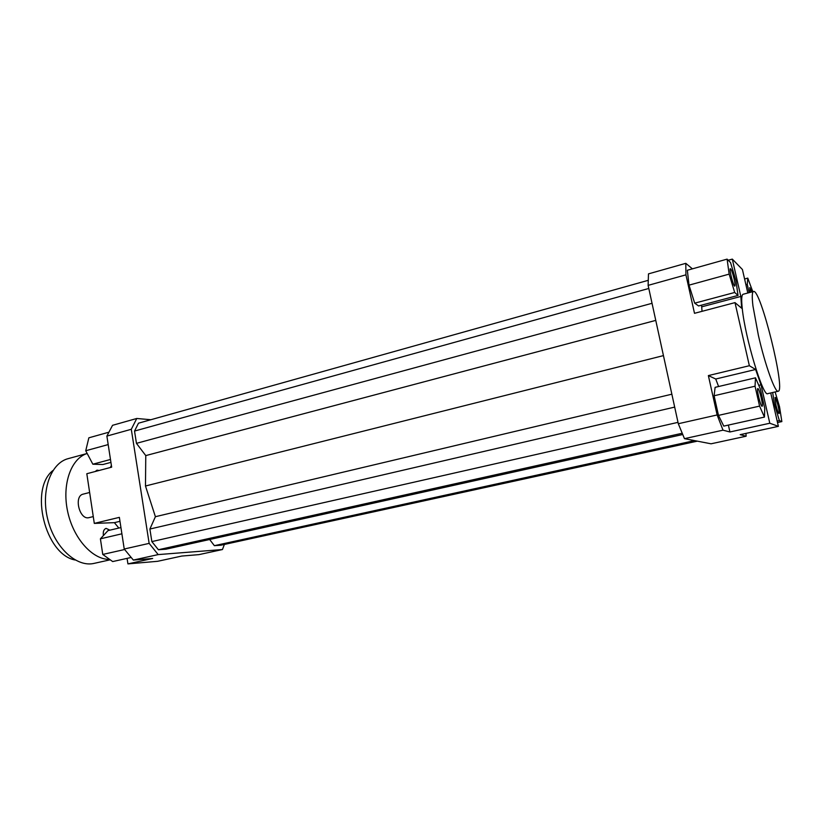 <?xml version="1.0" encoding="UTF-8"?>
<svg xmlns="http://www.w3.org/2000/svg" width="823" height="823" viewBox="0 0 823 823"><rect width="100%" height="100%" fill="white"/><g stroke="black" fill="none" stroke-linecap="round" stroke-linejoin="round"><path stroke-width="1.23" d="M124.232 549.013L133.347 560.072L158.181 554.599L149.148 543.375L124.232 549.013L119.366 517.358L94.295 523.397L86.816 473.729L111.661 467.166L106.887 436.087L131.299 429.287L136.772 418.475L150.866 419.73M133.347 560.072L152.677 558.467L127.925 563.889L157.615 561.307L181.79 556.05L198.95 554.63L222.447 549.538L158.181 554.599M224.381 544.445L222.447 549.538M149.148 543.375L131.299 429.287M209.659 539.497L214.371 545.68L220.903 545.207L697.338 441.149M648.277 280.314L138.48 423.197L134.53 431.067L136.453 443.35L145.774 455.592L145.476 486.002L155.403 516.7L149.889 529.035L151.854 541.596L158.397 549.743L165.937 549.198L682.761 434.513M685.806 263.329L648.473 273.874L648.123 285.365L685.929 274.841L685.806 263.329L692.4 268.843M728.221 260.253L732.305 259.111L742.418 269.502L747.809 293.019M738.036 295.436L698.573 305.95L694.694 303.173L689.005 285.149L687.349 270.253L727.1 259.132L729.157 274.121L734.692 292.474L738.036 295.436L735.927 280.55L730.536 262.578L727.1 259.132M732.305 259.111L740.834 296.445L741.646 308.234L735.001 302.617L694.499 313.316L685.929 274.841M702.04 311.32L701.556 305.148M111.393 465.448L110.344 467.515M136.772 418.475L112.535 425.316L106.887 436.087M119.973 521.319L114.397 522.656L118.821 528.057M127.925 563.889L127.071 558.364M740.834 296.445L701.916 306.784M745.957 433.402L746.142 436.211L711.051 443.803L684.469 438.659L723.005 430.172L717.131 414.957L678.306 423.732L684.469 438.659M746.142 436.211L740.186 434.657L778.383 426.345L769.803 423.238L729.929 431.972L723.005 430.172M648.123 285.365L678.306 423.732M717.131 414.957L708.366 375.586L749.362 365.721L735.001 302.617M718.479 415.389L714.107 395.76L715.115 387.345L755.493 377.808L755.041 386.213L759.578 406.109L718.479 415.389L723.767 426.108L764.444 417.086L764.752 408.331L760.329 388.95L755.493 377.808M728.386 425.079L729.929 431.972M718.592 386.522L715.743 379.012L708.366 375.586M778.383 426.345L770.729 392.962M758.765 385.349L761.018 384.814L755.617 369.486L715.743 379.012M761.018 384.814L769.803 423.238M749.362 365.721L755.617 369.486M757.942 388.59C759.516 389.012 763.59 406.367 762.088 406.264C760.73 407.046 756.234 388.446 757.808 388.559L757.942 388.59M775.904 404.978L775.081 397.427C776.223 396.779 780.307 413.702 778.99 413.609C778.219 413.156 777.19 410.276 775.904 404.978M750.092 292.402L749.774 287.628L751.759 291.959M755.041 386.213L714.107 395.76M759.578 406.109L764.444 417.086M772.674 392.509L774.484 404.299L779.371 420.604L781.85 421.592L777.509 422.538M779.371 420.604L777.169 421.088M774.484 404.299L773.383 404.556M781.85 421.592L779.525 406.696L775.122 391.954M752.788 291.692L747.778 278.112L747.274 284.388L749.177 292.649M747.274 284.388L745.916 284.748M747.778 278.112L744.589 278.976M778.208 391.244L767.725 393.651C763.188 397.478 745.237 338.16 742.284 308.779C741.297 299.654 741.564 294.809 743.107 294.264L753.498 291.496C760.473 288.05 785.986 391.038 778.208 391.244C775.173 392.983 765.081 364.97 758.374 335.28L752.952 305.991C751.883 296.856 752.057 292.021 753.498 291.496M734.106 278.822C735.062 283.194 735.299 285.612 734.805 286.095C733.509 286.929 728.839 268.627 730.361 268.679C731.349 269.296 732.593 272.68 734.106 278.822M734.692 292.474L694.694 303.173M729.157 274.121L689.005 285.149M131.186 557.459L112.679 561.564L102.762 554.445L100.406 538.818L121.897 533.808M102.762 554.445L124.633 549.507M100.406 538.818L107.978 530.619L120.93 527.564M114.397 522.656L94.295 523.397M110.92 462.382L102.896 464.522L92.845 464.203L85.736 450.747L88.853 437.815L108.934 432.188M92.845 464.203L110.477 459.481M85.736 450.747L108.194 444.585M145.476 486.002L663.451 355.608M671.866 394.196L155.403 516.7M682.236 433.248L158.397 549.743M678.008 422.353L151.854 541.596M149.889 529.035L674.685 407.107M694.55 440.614L214.371 545.68M652.042 303.306L136.453 443.35M655.766 320.394L145.774 455.592M648.802 288.472L134.53 431.067M103.42 535.547L103.338 535.022C102.978 531.421 103.904 529.199 106.085 528.387L109.912 530.156M95.252 471.497L96.991 470.18L99.161 470.468M75.181 560C45.244 554.856 28.928 488.996 52.991 470.468M109.675 559.403C92.588 559.815 73.226 538.376 67.599 511.278C61.807 484.222 71.117 458.37 87.176 453.473L68.227 458.627C50.728 463.02 40.615 491.033 47.734 519.282C54.627 547.593 76.652 567.644 94.182 563.364L110.22 559.794M93.266 516.587L89.121 517.605C79.574 520.589 73.401 495.971 83.236 494.119L89.635 492.483"/></g></svg>

